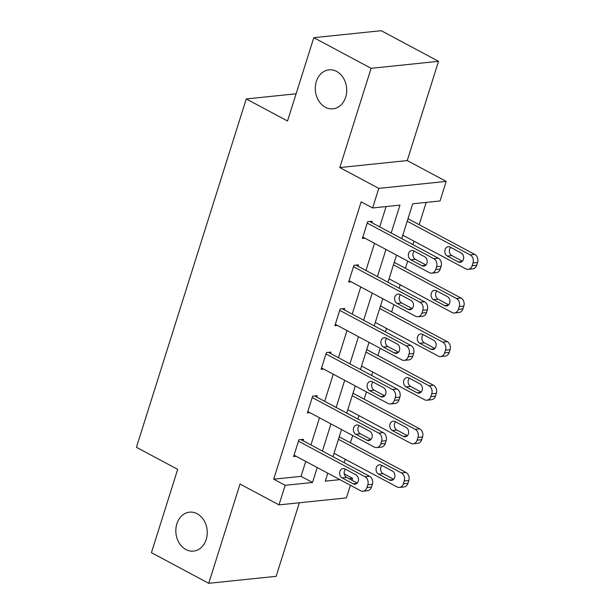 <?xml version="1.0" encoding="UTF-8"?>
<svg xmlns="http://www.w3.org/2000/svg" width="614" height="614" viewBox="0 0 614 614"><rect width="100%" height="100%" fill="white"/><g stroke="black" fill="none" stroke-linecap="round" stroke-linejoin="round"><path stroke-width="0.92" d="M197.178 513.749A19.571 15.672 84.1 0 1 207.141 534.855A19.571 15.672 84.1 0 1 193.548 551.111A19.571 15.672 84.1 0 1 185.896 549.538A19.571 15.672 84.1 0 1 175.926 528.431A19.571 15.672 84.1 0 1 189.519 512.176A19.571 15.672 84.1 0 1 197.178 513.749M336.633 71.447A19.571 15.672 84.1 0 1 346.603 92.553A19.571 15.672 84.1 0 1 333.011 108.808A19.571 15.672 84.1 0 1 325.351 107.235A19.571 15.672 84.1 0 1 315.389 86.129A19.571 15.672 84.1 0 1 328.981 69.873A19.571 15.672 84.1 0 1 336.633 71.447M344.262 473.87L352.589 478.321L351.976 480.271M350.402 485.275L346.419 497.893L279.002 504.877L285.172 485.306L312.503 482.474L317.215 467.538M296.109 93.788L246.26 98.946L136.423 447.307L177.692 469.357L151.42 552.677L208.729 583.3L276.154 576.323L299.348 502.766M246.26 98.946L287.529 120.996L313.8 37.677L381.217 30.7L438.534 61.323L371.109 68.307L339.818 167.561L378.784 188.383L446.209 181.406L440.038 200.978L412.708 203.802L401.725 238.639M339.818 167.561L407.236 160.576L438.534 61.323M407.236 160.576L446.209 181.406M344.132 462.68L345.214 459.249M350.402 442.786L352.689 435.533M357.885 419.063L358.96 415.632M364.156 399.169L366.443 391.916M371.631 375.453L372.713 372.023M377.909 355.552L380.196 348.299M385.385 331.836L386.467 328.406M391.655 311.935L393.942 304.682M399.138 288.219L400.221 284.789M405.409 268.326L407.696 261.073M412.892 244.602L413.974 241.172M419.162 224.709L426.193 202.405M313.8 37.677L371.109 68.307M327.638 473.594L328.398 473.517M408.387 217.494L408.226 218.86M394.641 261.111L394.472 262.477M380.887 304.728L380.718 306.094M367.134 348.338L366.972 349.711M353.38 391.955L353.219 393.321M339.626 435.572L339.465 436.938M391.164 232.998L399.952 205.122L372.614 207.954L361.155 201.829L273.706 479.181L301.037 476.349L305.749 461.413M310.945 444.943L319.503 417.796M324.691 401.326L333.256 374.179M338.444 357.716L347.002 330.562M352.198 314.099L360.756 286.953M365.952 270.482L374.509 243.336M379.698 226.865L386.106 206.557M371.777 222.636L372.222 221.24L367.663 221.708L362.375 238.485L364.939 238.217M358.031 266.253L358.469 264.857L353.917 265.325L348.622 282.102L351.185 281.834M344.277 309.87L344.715 308.466L340.164 308.942L334.876 325.719L337.431 325.451M330.524 353.48L330.969 352.083L326.41 352.559L321.122 369.329L323.685 369.068M316.77 397.097L317.215 395.7L312.656 396.168L307.368 412.946L309.932 412.677M303.024 440.714L303.462 439.317L298.903 439.785L293.615 456.563L296.178 456.294M279.002 504.877L240.028 484.047L208.729 583.3M273.706 479.181L285.172 485.306M372.614 207.954L378.784 188.383M327.769 473.179L325.259 481.153L339.864 479.641M349.028 478.69L352.589 478.321M396.529 255.102L387.971 282.256M382.783 298.719L374.218 325.865M369.029 342.336L360.464 369.482M355.276 385.945L346.718 413.099M341.522 429.562L332.965 456.716M322.404 451.067L330.961 423.921M336.157 407.458L344.715 380.304M349.911 363.841L358.469 336.687M363.657 320.224L372.222 293.078M377.41 276.607L385.968 249.461M301.037 476.349L312.503 482.474M367.226 223.105L433.753 258.655A6.117 4.897 -95.9 0 1 436.577 266.699L435.694 269.5A6.117 4.897 -95.9 0 1 431.734 273.13A6.117 4.897 -95.9 0 1 429.347 272.639L362.82 237.088M431.734 273.13L436.293 272.662A6.117 4.897 84.1 0 0 440.246 269.024L441.128 266.23A6.117 4.897 84.1 0 0 438.304 258.187L369.659 221.501M424.704 256.767A4.897 3.922 84.1 0 1 427.198 262.04A4.897 3.922 84.1 0 1 423.798 266.108A4.897 3.922 84.1 0 1 421.887 265.708L410.881 259.829A4.897 3.922 84.1 0 1 408.387 254.557A4.897 3.922 84.1 0 1 411.787 250.489A4.897 3.922 84.1 0 1 413.706 250.888L424.704 256.767M425.955 264.979L415.44 259.361A4.897 3.922 84.1 0 1 414.189 251.141M407.212 221.232L470.194 254.887A6.117 4.897 -95.9 0 1 473.018 262.93L472.135 265.724A6.117 4.897 -95.9 0 1 468.183 269.354A6.117 4.897 -95.9 0 1 465.788 268.863L402.807 235.208M407.995 218.737L474.752 254.411A6.117 4.897 84.1 0 1 477.577 262.454L476.694 265.256A6.117 4.897 84.1 0 1 472.742 268.886L468.183 269.354M450.63 247.373A4.897 3.922 -95.9 0 0 451.881 255.585L462.403 261.211M461.152 252.991L450.146 247.112A4.897 3.922 -95.9 0 0 448.235 246.721A4.897 3.922 -95.9 0 0 444.835 250.781A4.897 3.922 -95.9 0 0 447.33 256.061L458.328 261.94A4.897 3.922 -95.9 0 0 460.247 262.332A4.897 3.922 -95.9 0 0 463.639 258.271A4.897 3.922 -95.9 0 0 461.152 252.991M353.472 266.722L419.999 302.272A6.117 4.897 -95.9 0 1 422.823 310.316L421.941 313.109A6.117 4.897 -95.9 0 1 417.988 316.747A6.117 4.897 -95.9 0 1 415.594 316.256L349.067 280.705M417.988 316.747L422.539 316.271A6.117 4.897 84.1 0 0 426.5 312.641L427.375 309.847A6.117 4.897 84.1 0 0 424.558 301.804L355.905 265.118M410.958 300.376A4.897 3.922 84.1 0 1 413.445 305.657A4.897 3.922 84.1 0 1 410.045 309.717A4.897 3.922 84.1 0 1 408.133 309.326L397.128 303.446A4.897 3.922 84.1 0 1 394.641 298.174A4.897 3.922 84.1 0 1 398.033 294.106A4.897 3.922 84.1 0 1 399.952 294.497L410.958 300.376M412.201 308.596L401.686 302.978A4.897 3.922 84.1 0 1 400.435 294.758M339.719 310.339L406.245 345.889A6.117 4.897 -95.9 0 1 409.07 353.933L408.187 356.726A6.117 4.897 -95.9 0 1 404.235 360.364A6.117 4.897 -95.9 0 1 401.84 359.865L335.313 324.315M404.235 360.364L408.786 359.888A6.117 4.897 84.1 0 0 412.746 356.258L413.629 353.457A6.117 4.897 84.1 0 0 410.804 345.421L342.159 308.735M397.204 343.993A4.897 3.922 84.1 0 1 399.691 349.274A4.897 3.922 84.1 0 1 396.299 353.334A4.897 3.922 84.1 0 1 394.38 352.943L383.374 347.063A4.897 3.922 84.1 0 1 380.887 341.783A4.897 3.922 84.1 0 1 384.287 337.723A4.897 3.922 84.1 0 1 386.198 338.114L397.204 343.993M398.455 352.213L387.933 346.588A4.897 3.922 84.1 0 1 386.682 338.375M393.459 264.841L456.448 298.504A6.117 4.897 -95.9 0 1 459.264 306.539L458.382 309.341A6.117 4.897 -95.9 0 1 454.429 312.971A6.117 4.897 -95.9 0 1 452.034 312.48L389.053 278.825M394.242 262.355L460.999 298.028A6.117 4.897 84.1 0 1 463.823 306.071L462.941 308.865A6.117 4.897 84.1 0 1 458.988 312.503L454.429 312.971M436.876 290.99A4.897 3.922 -95.9 0 0 438.127 299.202L448.65 304.82M447.399 296.608L436.393 290.729A4.897 3.922 -95.9 0 0 434.482 290.33A4.897 3.922 -95.9 0 0 431.082 294.398A4.897 3.922 -95.9 0 0 433.576 299.67L444.574 305.557A4.897 3.922 -95.9 0 0 446.493 305.949A4.897 3.922 -95.9 0 0 449.893 301.881A4.897 3.922 -95.9 0 0 447.399 296.608M379.705 308.458L442.694 342.113A6.117 4.897 -95.9 0 1 445.518 350.157L444.636 352.95A6.117 4.897 -95.9 0 1 440.675 356.588A6.117 4.897 -95.9 0 1 438.289 356.097L375.3 322.434M380.496 305.972L447.245 341.645A6.117 4.897 84.1 0 1 450.07 349.688L449.187 352.482A6.117 4.897 84.1 0 1 445.234 356.12L440.675 356.588M423.13 334.599A4.897 3.922 -95.9 0 0 424.381 342.819L434.896 348.437M433.645 340.225L422.647 334.346A4.897 3.922 -95.9 0 0 420.728 333.947A4.897 3.922 -95.9 0 0 417.328 338.015A4.897 3.922 -95.9 0 0 419.822 343.287L430.828 349.166A4.897 3.922 -95.9 0 0 432.74 349.566A4.897 3.922 -95.9 0 0 436.14 345.498A4.897 3.922 -95.9 0 0 433.645 340.225M325.973 353.956L392.499 389.506A6.117 4.897 -95.9 0 1 395.316 397.55L394.434 400.343A6.117 4.897 -95.9 0 1 390.481 403.974A6.117 4.897 -95.9 0 1 388.086 403.482L321.559 367.932M390.481 403.974L395.04 403.505A6.117 4.897 84.1 0 0 398.993 399.868L399.875 397.074A6.117 4.897 84.1 0 0 397.051 389.03L328.406 352.352M383.451 387.611A4.897 3.922 84.1 0 1 385.945 392.883A4.897 3.922 84.1 0 1 382.545 396.951A4.897 3.922 84.1 0 1 380.626 396.56L369.628 390.681A4.897 3.922 84.1 0 1 367.134 385.4A4.897 3.922 84.1 0 1 370.534 381.34A4.897 3.922 84.1 0 1 372.445 381.731L383.451 387.611M384.702 395.823L374.179 390.205A4.897 3.922 84.1 0 1 372.928 381.992M312.219 397.565L378.746 433.123A6.117 4.897 -95.9 0 1 381.57 441.159L380.688 443.96A6.117 4.897 -95.9 0 1 376.727 447.591A6.117 4.897 -95.9 0 1 374.34 447.099L307.814 411.549M376.727 447.591L381.286 447.122A6.117 4.897 84.1 0 0 385.239 443.485L386.122 440.691A6.117 4.897 84.1 0 0 383.297 432.647L314.652 395.961M369.697 431.228A4.897 3.922 84.1 0 1 372.191 436.5A4.897 3.922 84.1 0 1 368.791 440.568A4.897 3.922 84.1 0 1 366.88 440.169L355.874 434.29A4.897 3.922 84.1 0 1 353.38 429.017A4.897 3.922 84.1 0 1 356.78 424.949A4.897 3.922 84.1 0 1 358.691 425.349L369.697 431.228M370.948 439.44L360.433 433.822A4.897 3.922 84.1 0 1 359.182 425.602M298.465 441.182L364.992 476.733A6.117 4.897 -95.9 0 1 367.817 484.776L366.934 487.57A6.117 4.897 -95.9 0 1 362.981 491.208A6.117 4.897 -95.9 0 1 360.587 490.716L294.06 455.166M362.981 491.208L367.533 490.732A6.117 4.897 84.1 0 0 371.485 487.102L372.368 484.308A6.117 4.897 84.1 0 0 369.551 476.264L300.898 439.578M355.943 474.845A4.897 3.922 84.1 0 1 358.438 480.117A4.897 3.922 84.1 0 1 355.038 484.185A4.897 3.922 84.1 0 1 353.127 483.786L342.121 477.907A4.897 3.922 84.1 0 1 339.634 472.634A4.897 3.922 84.1 0 1 343.026 468.566A4.897 3.922 84.1 0 1 344.945 468.958L355.943 474.845M357.194 483.057L346.68 477.439A4.897 3.922 84.1 0 1 345.429 469.219M365.959 352.075L428.94 385.73A6.117 4.897 -95.9 0 1 431.765 393.774L430.882 396.567A6.117 4.897 -95.9 0 1 426.93 400.205A6.117 4.897 -95.9 0 1 424.535 399.714L361.546 366.051M366.742 349.589L433.499 385.262A6.117 4.897 84.1 0 1 436.316 393.305L435.441 396.099A6.117 4.897 84.1 0 1 431.481 399.729L426.93 400.205M409.377 378.216A4.897 3.922 -95.9 0 0 410.628 386.436L421.143 392.054M419.892 383.834L408.893 377.955A4.897 3.922 -95.9 0 0 406.975 377.564A4.897 3.922 -95.9 0 0 403.582 381.632A4.897 3.922 -95.9 0 0 406.069 386.904L417.075 392.783A4.897 3.922 -95.9 0 0 418.986 393.175A4.897 3.922 -95.9 0 0 422.386 389.115A4.897 3.922 -95.9 0 0 419.892 383.834M352.206 395.692L415.187 429.347A6.117 4.897 -95.9 0 1 418.011 437.391L417.129 440.184A6.117 4.897 -95.9 0 1 413.176 443.815A6.117 4.897 -95.9 0 1 410.781 443.323L347.8 409.668M352.989 393.206L419.746 428.871A6.117 4.897 84.1 0 1 422.57 436.915L421.688 439.716A6.117 4.897 84.1 0 1 417.727 443.346L413.176 443.815M395.623 421.833A4.897 3.922 -95.9 0 0 396.874 430.046L407.397 435.671M406.146 427.451L395.14 421.572A4.897 3.922 -95.9 0 0 393.229 421.181A4.897 3.922 -95.9 0 0 389.829 425.241A4.897 3.922 -95.9 0 0 392.315 430.521L403.321 436.401A4.897 3.922 -95.9 0 0 405.24 436.792A4.897 3.922 -95.9 0 0 408.632 432.732A4.897 3.922 -95.9 0 0 406.146 427.451M338.452 439.302L401.441 472.964A6.117 4.897 -95.9 0 1 404.258 481L403.375 483.801A6.117 4.897 -95.9 0 1 399.422 487.432A6.117 4.897 -95.9 0 1 397.028 486.94L334.047 453.286M339.235 436.815L405.992 472.488A6.117 4.897 84.1 0 1 408.817 480.532L407.934 483.325A6.117 4.897 84.1 0 1 403.981 486.963L399.422 487.432M381.87 465.45A4.897 3.922 -95.9 0 0 383.121 473.663L393.643 479.281M392.392 471.068L381.386 465.189A4.897 3.922 -95.9 0 0 379.475 464.79A4.897 3.922 -95.9 0 0 376.075 468.858A4.897 3.922 -95.9 0 0 378.569 474.131L389.568 480.018A4.897 3.922 -95.9 0 0 391.486 480.409A4.897 3.922 -95.9 0 0 394.886 476.341A4.897 3.922 -95.9 0 0 392.392 471.068M438.304 258.187L433.753 258.655M441.128 266.23L436.577 266.699M440.246 269.024L435.694 269.5M421.887 265.708L425.594 265.325M410.881 259.829L415.44 259.361M470.194 254.887L474.752 254.411M472.135 265.724L476.694 265.256M473.018 262.93L477.577 262.454M462.035 261.556L458.328 261.94M451.881 255.585L447.33 256.061M424.558 301.804L419.999 302.272M427.375 309.847L422.823 310.316M426.5 312.641L421.941 313.109M408.133 309.326L411.841 308.942M397.128 303.446L401.686 302.978M410.804 345.421L406.245 345.889M413.629 353.457L409.07 353.933M412.746 356.258L408.187 356.726M394.38 352.943L398.087 352.559M383.374 347.063L387.933 346.588M456.448 298.504L460.999 298.028M458.382 309.341L462.941 308.865M459.264 306.539L463.823 306.071M448.289 305.173L444.574 305.557M438.127 299.202L433.576 299.67M442.694 342.113L447.245 341.645M444.636 352.95L449.187 352.482M445.518 350.157L450.07 349.688M434.535 348.783L430.828 349.166M424.381 342.819L419.822 343.287M397.051 389.03L392.499 389.506M399.875 397.074L395.316 397.55M398.993 399.868L394.434 400.343M380.626 396.56L384.333 396.176M369.628 390.681L374.179 390.205M383.297 432.647L378.746 433.123M386.122 440.691L381.57 441.159M385.239 443.485L380.688 443.96M366.88 440.169L370.587 439.785M355.874 434.29L360.433 433.822M369.551 476.264L364.992 476.733M372.368 484.308L367.817 484.776M371.485 487.102L366.934 487.57M353.127 483.786L356.834 483.402M342.121 477.907L346.68 477.439M428.94 385.73L433.499 385.262M430.882 396.567L435.441 396.099M431.765 393.774L436.316 393.305M420.782 392.4L417.075 392.783M410.628 386.436L406.069 386.904M415.187 429.347L419.746 428.871M417.129 440.184L421.688 439.716M418.011 437.391L422.57 436.915M407.028 436.017L403.321 436.401M396.874 430.046L392.315 430.521M401.441 472.964L405.992 472.488M403.375 483.801L407.934 483.325M404.258 481L408.817 480.532M393.275 479.634L389.568 480.018M383.121 473.663L378.569 474.131"/></g></svg>
